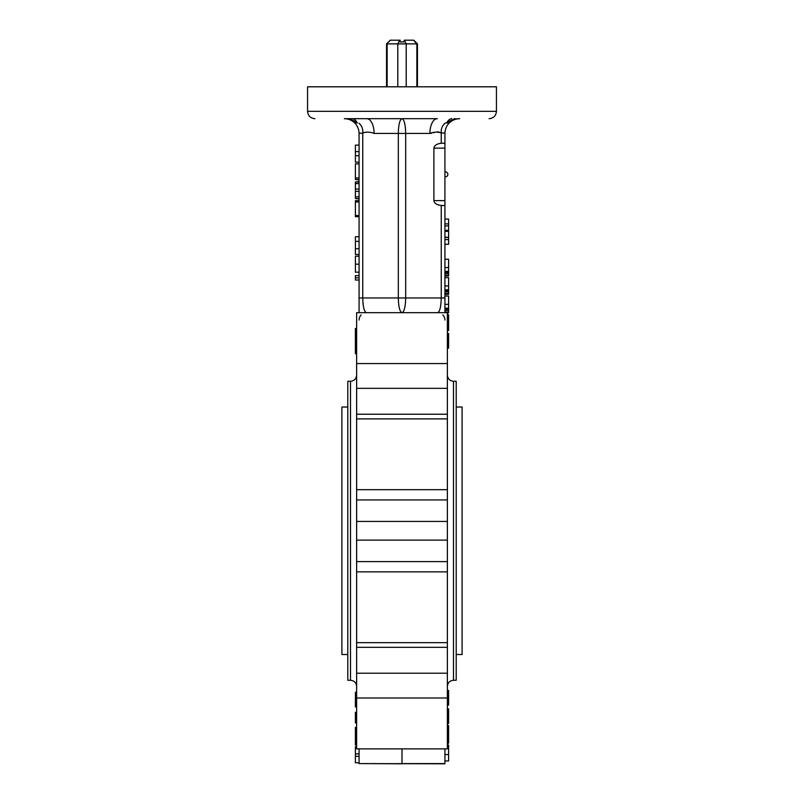 <?xml version="1.0" encoding="UTF-8"?>
<svg xmlns="http://www.w3.org/2000/svg" width="804" height="804" viewBox="0 0 804 804"><rect width="100%" height="100%" fill="white"/><g stroke="black" fill="none" stroke-linecap="round" stroke-linejoin="round"><path stroke-width="1.21" d="M456.21 407.025L462.099 407.025L462.099 654.526L456.21 654.526M347.79 407.025L341.901 407.025L341.901 654.526L347.79 654.526M404.332 40.2L413.779 40.2L417.457 43.878L406.211 43.878L404.332 40.2L403.839 41.919L400.161 41.919L400.161 40.2L390.221 40.2L386.543 43.878L386.543 86.802M397.789 86.802L397.789 43.878L406.211 43.878L406.211 86.802M399.668 40.2L397.789 43.878L387.136 43.878L387.136 86.802M390.463 40.2L386.543 43.878M413.537 40.2L416.864 43.878L416.864 86.802M444.924 143.715L444.924 205.03M444.924 311.982L448.602 311.982L448.602 312.726L447.376 312.726L447.376 540.117L356.624 540.117L356.624 312.686L437.567 312.686C439.798 311.801 441.024 306.897 441.245 297.972L405.678 297.972C405.457 306.897 404.231 311.801 402 312.686C399.769 311.801 398.543 306.897 398.322 297.972L362.755 297.972C362.976 306.897 364.202 311.801 366.433 312.686M447.376 540.117L447.376 647.32L356.624 647.32L356.624 748.866L444.924 748.866L444.924 763.8L359.076 763.579L402 763.8M356.624 647.32L356.624 540.117M359.076 312.686L359.066 133.102L362.755 133.414L359.066 133.102C358.845 128.962 357.388 125.575 354.705 122.942L353.358 121.766L354.705 122.942C351.81 120.168 348.363 118.751 344.353 118.69L344.403 118.69M359.076 763.579L359.076 748.866M359.076 756.303L359.076 762.775L355.398 762.775L355.398 753.861L359.076 753.861L359.076 756.303L355.398 756.303M444.924 143.223L441.245 143.263C436.713 143.836 434.26 145.454 433.899 148.127L444.924 148.127L444.934 133.102L441.255 132.951C440.883 128.72 442.29 125.394 445.486 122.962L446.692 122.952A14.713 7.357 90 0 1 451.868 118.69M444.924 148.127L444.924 312.686M448.602 754.574L448.602 760.956L444.924 760.956L444.924 754.574L448.602 754.574L448.602 744.946L447.376 744.946M444.924 297.972L441.245 297.972L441.245 205.482C436.713 204.909 434.26 203.291 433.899 200.618L444.924 200.618M433.899 148.127L433.899 200.618M447.376 647.32L447.376 748.866L444.924 748.866M447.376 521.434L356.624 521.434M447.376 414.231L356.624 414.231M350.494 381.277L350.494 680.274L347.79 680.274L347.79 381.277L350.494 381.277C354.212 380.905 356.262 378.865 356.624 375.136M453.506 381.277L453.506 680.274L456.21 680.274L456.21 381.277L453.506 381.277C449.788 380.905 447.738 378.865 447.376 375.136M380.604 118.69L367.227 118.69M352.132 118.69A14.713 7.357 -90 0 1 357.308 122.952C353.69 120.178 349.368 118.761 344.353 118.69L437.255 118.69A14.713 7.357 -90 0 0 429.899 133.414L374.101 133.414A14.713 7.357 90 0 0 366.745 118.69L402 118.69C399.769 119.585 398.543 124.489 398.322 133.414L398.322 297.972L405.678 297.972L405.678 133.414C405.457 124.489 404.231 119.585 402 118.69M436.773 118.69L423.396 118.69L436.773 118.69M457.305 118.881L453.948 118.69M350.052 118.69L366.745 118.69M496.44 111.334L307.56 111.334L307.56 86.802L496.44 86.802L496.44 111.334C495.998 115.806 493.545 118.258 489.073 118.69M441.245 205.482L444.924 205.522M447.376 743.238L448.602 743.238L448.602 731.318L447.376 731.318M448.602 731.318L448.602 725.53L447.376 725.53M448.602 738.635L447.376 738.635M447.376 723.479L448.602 723.479L448.602 708.837L447.376 708.837M448.602 722.796L447.376 722.796M448.602 715.841L447.376 715.841M448.602 709.168L447.376 709.168M447.376 705.088L448.602 705.088L448.602 690.435L447.376 690.435M448.602 697.691L447.376 697.691M444.924 239.592L448.602 239.592L448.602 244.275L444.924 244.275M448.602 239.592L448.602 237.461L444.924 237.461M448.602 237.461L444.924 237.079M448.602 237.079L448.602 231.331L444.924 231.331M448.602 231.331L448.602 230.306L444.924 230.306M448.602 230.306L448.602 225.12M444.924 223.894L448.602 223.894L448.602 225.884L444.924 225.884M448.602 223.894L448.602 219.07L444.924 219.07M444.924 275.189L448.602 275.189L448.602 275.933L444.924 275.933M448.602 275.189L448.602 273.551L444.924 273.551M448.602 273.551L448.602 272.546L444.924 272.546M448.602 272.546L448.602 271.4L444.924 271.4M448.602 271.4L448.602 267.541L444.924 267.541M448.602 267.541L448.602 259.24L444.924 259.24M444.924 293.581L448.602 293.581L448.602 294.324L444.924 294.324M448.602 293.581L448.602 291.942L444.924 291.942M448.602 291.942L448.602 290.947L444.924 290.947M448.602 290.947L448.602 289.802L444.924 289.802M448.602 289.802L448.602 285.933L444.924 285.933M448.602 285.933L448.602 277.631L444.924 277.631M448.602 311.982L448.602 310.344L444.924 310.344M448.602 310.344L448.602 309.339L444.924 309.339M448.602 309.339L448.602 308.193L444.924 308.193M448.602 308.193L448.602 304.334L444.924 304.334M448.602 304.334L448.602 296.033L444.924 296.033M447.376 330.514L448.602 330.514L447.376 330.082M448.602 330.082L448.602 320.595L447.376 320.595M448.602 320.595L448.602 314.696L447.376 314.696M447.376 348.152L448.602 348.152L448.602 333.509L447.376 333.509M448.602 340.896L447.376 340.896M356.624 746.765L355.398 746.765L355.398 753.861M356.624 728.474L355.398 728.474L355.398 727.349L356.624 727.349M355.398 728.474L355.398 729.73L356.624 729.73M356.624 730.675L355.398 730.675L355.398 729.73M355.398 730.675L355.398 739.268L356.624 739.268M356.624 745.067L355.398 745.067L355.398 739.268M356.624 722.917L355.398 722.917L355.398 712.354L356.624 712.354M356.624 692.254L355.398 692.254L355.398 706.907L356.624 706.907M355.398 699.078L356.624 699.078M359.076 162.167L355.398 162.167L355.398 145.132L359.076 145.132M355.398 151.604L359.076 151.604M355.398 155.695L359.076 155.695M359.076 177.955L355.398 177.955L355.398 163.865L359.076 163.865M355.398 177.955L355.398 179.533L359.076 179.533M355.398 179.533L359.076 179.875M359.076 182.016L355.398 182.016L359.076 181.583M355.398 182.016L355.398 183.593L359.076 183.593M355.398 183.593L355.398 189.061L359.076 189.061M355.398 189.061L355.398 191.342L359.076 191.342M355.398 191.342L355.398 196.799L359.076 196.799M355.398 196.799L355.398 198.528L359.076 198.528M359.076 198.96L355.398 198.528M359.076 215.522L355.398 215.522L355.398 200.658L359.076 200.658M355.398 201.945L359.076 201.945M355.398 215.522L355.398 216.668L359.076 216.668M359.076 254.486L355.398 254.486L355.398 248.697L359.076 248.697M359.076 241.381L355.398 241.381L355.398 236.768L359.076 236.768M355.398 241.381L355.398 248.697M359.076 256.195L355.398 256.195L355.398 272.204L359.076 272.204M355.398 264.194L359.076 264.194M359.076 277.822L355.398 277.822L355.398 275.611L359.076 275.611M355.398 277.822L355.398 280.033L359.076 280.033M356.624 328.524L355.398 328.524L355.398 353.74L356.624 353.74M355.398 341.057L356.624 341.057M402 748.866L402 763.579L444.924 763.579M356.795 125.545L357.901 127.655M359.087 123.283L358.956 123.193C361.79 125.655 363.056 128.901 362.745 132.951C366.493 131.745 370.272 131.896 374.101 133.414M357.308 122.952L354.705 122.942L357.308 122.952M444.913 123.283L443.959 124.148M457.295 118.881L459.647 118.69C454.632 118.761 450.31 120.178 446.692 122.952L449.305 122.932C446.612 125.575 445.145 128.962 444.934 133.102L445.235 130.389M449.295 122.942C452.19 120.178 455.637 118.761 459.627 118.69C455.647 118.751 452.2 120.168 449.305 122.932L450.642 121.766M445.285 130.178L446.099 127.655M447.205 125.535L448.18 124.178M441.245 143.263L441.255 132.951L444.934 133.102M445.486 122.962L449.305 122.932M444.924 320.052A7.357 7.357 0 0 0 442.823 314.897A7.357 7.357 0 0 1 444.19 316.836M361.177 314.897A7.357 7.357 0 0 0 359.076 320.052M430.924 133.363L431.577 133.283M433.627 132.811L434.291 132.58M437.858 131.735L438.431 131.916M438.582 131.977L439.316 132.268M439.517 132.348L440.381 132.68M359.076 297.972L362.755 297.972L362.755 133.414M441.255 132.951C437.547 131.735 433.768 131.896 429.899 133.414M447.376 363.559L356.624 363.559M447.376 697.993L356.624 697.993M447.376 388.342L356.624 388.342M447.376 673.209L356.624 673.209M447.376 561.614L356.624 561.614M447.376 571.875L356.624 571.875M447.376 499.937L356.624 499.937M447.376 489.676L356.624 489.676M417.457 43.878L417.457 86.802M445.416 176.83A2.452 2.452 0 0 0 447.868 174.378A2.452 2.452 0 0 0 445.416 171.915M447.376 312.686L437.567 312.686M350.494 680.274C354.212 680.646 356.262 682.686 356.624 686.415M453.506 680.274C449.788 680.646 447.738 682.686 447.376 686.415M447.376 642.667L356.624 642.667M447.376 418.884L356.624 418.884M307.56 111.334C308.002 115.806 310.455 118.258 314.927 118.69M437.255 118.69L436.532 118.781M344.353 118.69L346.675 118.871"/></g></svg>
